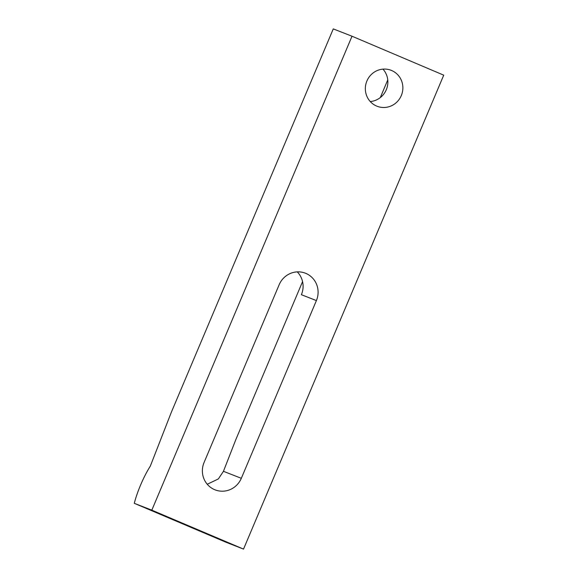 <?xml version="1.0" encoding="UTF-8"?>
<svg xmlns="http://www.w3.org/2000/svg" width="578" height="578" viewBox="0 0 578 578"><rect width="100%" height="100%" fill="white"/><g stroke="black" fill="none" stroke-linecap="round" stroke-linejoin="round"><path stroke-width="0.87" d="M243.526 549.1L225.984 542.243L134.277 503.308A38.589 9.66 113 0 1 140.577 485.065A38.589 9.66 113 0 1 150.323 466.099L171.363 412.201L333.275 28.9L352.016 36.226L443.723 75.162L243.526 549.1L151.819 510.164L352.016 36.226M391.617 70.502A19.291 18.677 111.4 0 0 391.133 70.306A19.291 18.677 111.4 0 0 366.806 81.223A19.291 18.677 111.4 0 0 376.596 106.049A19.291 18.677 111.4 0 0 377.08 106.251A19.291 18.677 111.4 0 0 401.407 95.327A19.291 18.677 111.4 0 0 391.617 70.502M297.251 271.87A20.902 20.237 -68.6 0 1 301.398 294.708L316.397 300.574A20.902 20.237 111.4 0 0 305.906 273.408A20.902 20.237 111.4 0 0 305.379 273.199A20.902 20.237 111.4 0 0 279.145 284.759L204.07 462.487A20.902 20.237 111.4 0 0 215.088 489.855A20.902 20.237 111.4 0 0 241.322 478.302L223.448 471.316L218.34 478.945L207.242 484.256M387.759 79.923L380.302 97.581M302.561 281.616L235.838 439.576L223.448 471.316M382.947 69.129A19.291 18.677 -68.6 0 1 386.509 89.214A19.291 18.677 -68.6 0 1 370.267 101.562M316.397 300.574L241.322 478.302M151.819 510.164L134.277 503.308"/></g></svg>
